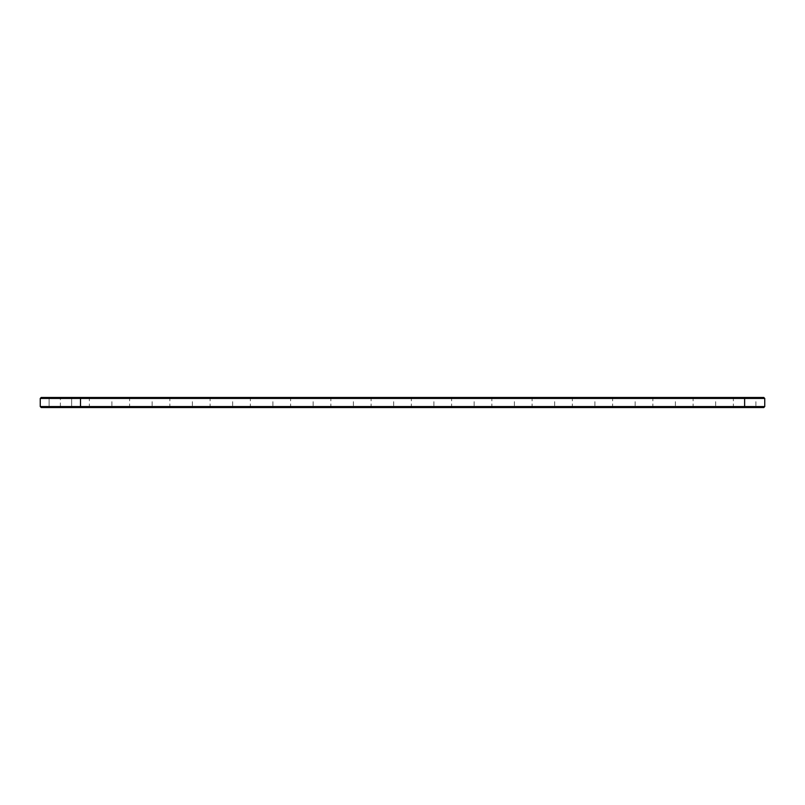 <?xml version="1.0" encoding="UTF-8"?>
<svg xmlns="http://www.w3.org/2000/svg" width="805" height="805" viewBox="0 0 805 805"><rect width="100%" height="100%" fill="white"/><g stroke="black" fill="none" stroke-linecap="round" stroke-linejoin="round"><path stroke-width="0.6" stroke-dasharray="4.03 3.02" d="M764.75 398.435L40.25 398.435L41.216 397.469L763.784 397.469M72.611 397.469L71.645 398.435L72.611 397.469L71.645 398.435L72.611 397.469L71.645 398.435L72.611 397.469L71.645 398.435L72.611 397.469L71.645 398.435L72.611 397.469L71.645 398.435L72.611 397.469L71.645 398.435L72.611 397.469L71.645 398.435L72.611 397.469L71.645 398.435L72.611 397.469L48.139 397.469L72.611 397.469L48.139 397.469L72.611 397.469L48.139 397.469L72.611 397.469L48.139 397.469L72.611 397.469L48.139 397.469L72.611 397.469L48.139 397.469L72.611 397.469L48.139 397.469L72.611 397.469L48.139 397.469L72.611 397.469L48.139 397.469L72.611 397.469L48.139 397.469L72.611 397.469L48.139 397.469L72.611 397.469L48.139 397.469L72.611 397.469L48.139 397.469L72.611 397.469L48.139 397.469L72.611 397.469L48.139 397.469L72.611 397.469L48.139 397.469L72.611 397.469L48.139 397.469L72.611 397.469L48.139 397.469L72.611 397.469L48.139 397.469L72.611 397.469L71.645 398.435L49.105 398.435L71.645 398.435L49.105 398.435L71.645 398.435L49.105 398.435L71.645 398.435L49.105 398.435L71.645 398.435L49.105 398.435L71.645 398.435L49.105 398.435L71.645 398.435L49.105 398.435L71.645 398.435L49.105 398.435L71.645 398.435L49.105 398.435L71.645 398.435L49.105 398.435L71.645 398.435L49.105 398.435L71.645 398.435L49.105 398.435L71.645 398.435L49.105 398.435L71.645 398.435L49.105 398.435L71.645 398.435L49.105 398.435L71.645 398.435L49.105 398.435L71.645 398.435L49.105 398.435L71.645 398.435L49.105 398.435L71.645 398.435L49.105 398.435L71.645 398.435L71.645 406.565L49.105 406.565L71.645 406.565L72.611 407.531L48.139 407.531L72.611 407.531L48.139 407.531L72.611 407.531L48.139 407.531L72.611 407.531L48.139 407.531L72.611 407.531L48.139 407.531L72.611 407.531L48.139 407.531L72.611 407.531L48.139 407.531L72.611 407.531L48.139 407.531L72.611 407.531L48.139 407.531L72.611 407.531L48.139 407.531L72.611 407.531L48.139 407.531L72.611 407.531L48.139 407.531L72.611 407.531L48.139 407.531L72.611 407.531L48.139 407.531L72.611 407.531L48.139 407.531L72.611 407.531L48.139 407.531L72.611 407.531L48.139 407.531L72.611 407.531L48.139 407.531L72.611 407.531L48.139 407.531L72.611 407.531L71.645 406.565L49.105 406.565L71.645 406.565L72.611 407.531L71.645 406.565L49.105 406.565L71.645 406.565L49.105 406.565L71.645 406.565L72.611 407.531L71.645 406.565L49.105 406.565L71.645 406.565L49.105 406.565L71.645 406.565L72.611 407.531L71.645 406.565L49.105 406.565L71.645 406.565L49.105 406.565L71.645 406.565L72.611 407.531L71.645 406.565L49.105 406.565L71.645 406.565L49.105 406.565L71.645 406.565L72.611 407.531L71.645 406.565L49.105 406.565L71.645 406.565L49.105 406.565L71.645 406.565L72.611 407.531L71.645 406.565L49.105 406.565L71.645 406.565L49.105 406.565L71.645 406.565L72.611 407.531L71.645 406.565L49.105 406.565L71.645 406.565L49.105 406.565L71.645 406.565L72.611 407.531L71.645 406.565L49.105 406.565L71.645 406.565L49.105 406.565L71.645 406.565L72.611 407.531M112.861 397.469L88.389 397.469L112.861 397.469L111.895 398.435L89.355 398.435L111.895 398.435L111.895 406.565L112.861 407.531L88.389 407.531L112.861 407.531M153.111 397.469L128.639 397.469L153.111 397.469L152.145 398.435L129.605 398.435L152.145 398.435L152.145 406.565L153.111 407.531L128.639 407.531L153.111 407.531M193.361 397.469L168.889 397.469L193.361 397.469L192.395 398.435L169.855 398.435L192.395 398.435L192.395 406.565L193.361 407.531L168.889 407.531L193.361 407.531M233.611 397.469L209.139 397.469L233.611 397.469L232.645 398.435L210.105 398.435L232.645 398.435L232.645 406.565L233.611 407.531L209.139 407.531L233.611 407.531M273.861 397.469L249.389 397.469L273.861 397.469L272.895 398.435L250.355 398.435L272.895 398.435L272.895 406.565L273.861 407.531L249.389 407.531L273.861 407.531M314.111 397.469L289.639 397.469L314.111 397.469L313.145 398.435L290.605 398.435L313.145 398.435L313.145 406.565L314.111 407.531L289.639 407.531L314.111 407.531M354.361 397.469L329.889 397.469L354.361 397.469L353.395 398.435L330.855 398.435L353.395 398.435L353.395 406.565L354.361 407.531L329.889 407.531L354.361 407.531M394.611 397.469L370.139 397.469L394.611 397.469L393.645 398.435L371.105 398.435L393.645 398.435L393.645 406.565L394.611 407.531L370.139 407.531L394.611 407.531M434.861 397.469L410.389 397.469L434.861 397.469L433.895 398.435L411.355 398.435L433.895 398.435L433.895 406.565L434.861 407.531L410.389 407.531L434.861 407.531M475.111 397.469L450.639 397.469L475.111 397.469L474.145 398.435L451.605 398.435L474.145 398.435L474.145 406.565L475.111 407.531L450.639 407.531L475.111 407.531M515.361 397.469L490.889 397.469L515.361 397.469L514.395 398.435L491.855 398.435L514.395 398.435L514.395 406.565L515.361 407.531L490.889 407.531L515.361 407.531M555.611 397.469L531.139 397.469L555.611 397.469L554.645 398.435L532.105 398.435L554.645 398.435L554.645 406.565L555.611 407.531L531.139 407.531L555.611 407.531M595.861 397.469L571.389 397.469L595.861 397.469L594.895 398.435L572.355 398.435L594.895 398.435L594.895 406.565L595.861 407.531L571.389 407.531L595.861 407.531M636.111 397.469L611.639 397.469L636.111 397.469L635.145 398.435L612.605 398.435L635.145 398.435L635.145 406.565L636.111 407.531L611.639 407.531L636.111 407.531M676.361 397.469L651.889 397.469L676.361 397.469L675.395 398.435L652.855 398.435L675.395 398.435L675.395 406.565L676.361 407.531L651.889 407.531L676.361 407.531M716.611 397.469L692.139 397.469L716.611 397.469L715.645 398.435L693.105 398.435L715.645 398.435L715.645 406.565L716.611 407.531L692.139 407.531L716.611 407.531M756.861 397.469L732.389 397.469L756.861 397.469L755.895 398.435L733.355 398.435L755.895 398.435L755.895 406.565L756.861 407.531L732.389 407.531L756.861 407.531M79.534 407.531L80.5 406.565L80.5 398.435L79.534 397.469M40.25 398.435L40.25 406.565L764.75 406.565M40.25 406.565L41.216 407.531L763.784 407.531M43.792 407.531L744.625 407.531L43.792 407.531L43.792 406.887L761.208 406.887L43.792 406.887L43.792 407.531M744.625 407.531L761.208 407.531L744.625 407.531L744.625 397.469M75.187 407.531L45.563 407.531L75.187 407.531L45.563 407.531L75.187 407.531L75.187 406.887L45.563 406.887L75.187 406.887L45.563 406.887L75.187 406.887L45.563 406.887L75.187 406.887L45.563 406.887L75.187 406.887L45.563 406.887L75.187 406.887L45.563 406.887L75.187 406.887L45.563 406.887L75.187 406.887L45.563 406.887L75.187 406.887L45.563 406.887L75.187 406.887L45.563 406.887L75.187 406.887L45.563 406.887L75.187 406.887L45.563 406.887L75.187 406.887L45.563 406.887L75.187 406.887L45.563 406.887L75.187 406.887L45.563 406.887L75.187 406.887L45.563 406.887L75.187 406.887L45.563 406.887L75.187 406.887L45.563 406.887L75.187 406.887L45.563 406.887L75.187 406.887L75.187 407.531L45.563 407.531L75.187 407.531L75.187 406.887L75.187 407.531L45.563 407.531L75.187 407.531L45.563 407.531L75.187 407.531L75.187 406.887L75.187 407.531L45.563 407.531L75.187 407.531L45.563 407.531L75.187 407.531L75.187 406.887L75.187 407.531L45.563 407.531L75.187 407.531L45.563 407.531L75.187 407.531L75.187 406.887L75.187 407.531L45.563 407.531L75.187 407.531L45.563 407.531L75.187 407.531L75.187 406.887L75.187 407.531L45.563 407.531L75.187 407.531L45.563 407.531L75.187 407.531L75.187 406.887L75.187 407.531L45.563 407.531L75.187 407.531L45.563 407.531L75.187 407.531L75.187 406.887L75.187 407.531L45.563 407.531L75.187 407.531L45.563 407.531L75.187 407.531L75.187 406.887L75.187 407.531L45.563 407.531L75.187 407.531L45.563 407.531L75.187 407.531L75.187 406.887M76.958 407.531L76.958 406.887L76.958 407.531M759.437 406.887L729.813 406.887L759.437 406.887L759.437 407.531L729.813 407.531L759.437 407.531M719.187 406.887L689.563 406.887L719.187 406.887L719.187 407.531L689.563 407.531L719.187 407.531M678.937 406.887L649.313 406.887L678.937 406.887L678.937 407.531L649.313 407.531L678.937 407.531M638.687 406.887L609.063 406.887L638.687 406.887L638.687 407.531L609.063 407.531L638.687 407.531M598.437 406.887L568.813 406.887L598.437 406.887L598.437 407.531L568.813 407.531L598.437 407.531M558.187 406.887L528.563 406.887L558.187 406.887L558.187 407.531L528.563 407.531L558.187 407.531M517.937 406.887L488.313 406.887L517.937 406.887L517.937 407.531L488.313 407.531L517.937 407.531M477.687 406.887L448.063 406.887L477.687 406.887L477.687 407.531L448.063 407.531L477.687 407.531M437.437 406.887L407.813 406.887L437.437 406.887L437.437 407.531L407.813 407.531L437.437 407.531M397.187 406.887L367.563 406.887L397.187 406.887L397.187 407.531L367.563 407.531L397.187 407.531M356.937 406.887L327.313 406.887L356.937 406.887L356.937 407.531L327.313 407.531L356.937 407.531M316.687 406.887L287.063 406.887L316.687 406.887L316.687 407.531L287.063 407.531L316.687 407.531M276.437 406.887L246.813 406.887L276.437 406.887L276.437 407.531L246.813 407.531L276.437 407.531M236.187 406.887L206.563 406.887L236.187 406.887L236.187 407.531L206.563 407.531L236.187 407.531M195.937 406.887L166.313 406.887L195.937 406.887L195.937 407.531L166.313 407.531L195.937 407.531M155.687 406.887L126.063 406.887L155.687 406.887L155.687 407.531L126.063 407.531L155.687 407.531M115.437 406.887L85.813 406.887L115.437 406.887L115.437 407.531L85.813 407.531L115.437 407.531M82.18 406.887L81.536 406.726L82.18 406.887M79.222 406.887L79.806 406.726L79.262 406.726M78.769 406.887L78.226 406.726L78.789 406.726M76.767 406.887L77.854 406.726L76.767 406.887M111.895 406.565L89.355 406.565L111.895 406.565M152.145 406.565L129.605 406.565L152.145 406.565M192.395 406.565L169.855 406.565L192.395 406.565M232.645 406.565L210.105 406.565L232.645 406.565M272.895 406.565L250.355 406.565L272.895 406.565M313.145 406.565L290.605 406.565L313.145 406.565M353.395 406.565L330.855 406.565L353.395 406.565M393.645 406.565L371.105 406.565L393.645 406.565M433.895 406.565L411.355 406.565L433.895 406.565M474.145 406.565L451.605 406.565L474.145 406.565M514.395 406.565L491.855 406.565L514.395 406.565M554.645 406.565L532.105 406.565L554.645 406.565M594.895 406.565L572.355 406.565L594.895 406.565M635.145 406.565L612.605 406.565L635.145 406.565M675.395 406.565L652.855 406.565L675.395 406.565M715.645 406.565L693.105 406.565L715.645 406.565M755.895 406.565L733.355 406.565L755.895 406.565M71.645 406.565L49.105 406.565L71.645 406.565L71.645 398.435L71.645 406.565M78.226 406.887L78.88 406.726L78.246 406.726M60.375 406.887L60.375 397.469M48.139 407.531L49.105 406.565L48.139 407.531L49.105 406.565L48.139 407.531L49.105 406.565L48.139 407.531L49.105 406.565L48.139 407.531L49.105 406.565L48.139 407.531L49.105 406.565L48.139 407.531L49.105 406.565L48.139 407.531L49.105 406.565L48.139 407.531L49.105 406.565L48.139 407.531L49.105 406.565L49.105 398.435L49.105 406.565L49.105 398.435L49.105 406.565L49.105 398.435L49.105 406.565L49.105 398.435L49.105 406.565L49.105 398.435L49.105 406.565L49.105 398.435L49.105 406.565L49.105 398.435L49.105 406.565L49.105 398.435L49.105 406.565L49.105 398.435L49.105 406.565L49.105 398.435L48.139 397.469M88.389 407.531L89.355 406.565L89.355 398.435L88.389 397.469M128.639 407.531L129.605 406.565L129.605 398.435L128.639 397.469M168.889 407.531L169.855 406.565L169.855 398.435L168.889 397.469M209.139 407.531L210.105 406.565L210.105 398.435L209.139 397.469M249.389 407.531L250.355 406.565L250.355 398.435L249.389 397.469M289.639 407.531L290.605 406.565L290.605 398.435L289.639 397.469M329.889 407.531L330.855 406.565L330.855 398.435L329.889 397.469M370.139 407.531L371.105 406.565L371.105 398.435L370.139 397.469M410.389 407.531L411.355 406.565L411.355 398.435L410.389 397.469M450.639 407.531L451.605 406.565L451.605 398.435L450.639 397.469M490.889 407.531L491.855 406.565L491.855 398.435L490.889 397.469M531.139 407.531L532.105 406.565L532.105 398.435L531.139 397.469M571.389 407.531L572.355 406.565L572.355 398.435L571.389 397.469M611.639 407.531L612.605 406.565L612.605 398.435L611.639 397.469M651.889 407.531L652.855 406.565L652.855 398.435L651.889 397.469M692.139 407.531L693.105 406.565L693.105 398.435L692.139 397.469M732.389 407.531L733.355 406.565L733.355 398.435L732.389 397.469M761.208 406.887L761.208 407.531M45.563 407.531L45.563 406.887M85.813 407.531L85.813 406.887M126.063 407.531L126.063 406.887M166.313 407.531L166.313 406.887M206.563 407.531L206.563 406.887M246.813 407.531L246.813 406.887M287.063 407.531L287.063 406.887M327.313 407.531L327.313 406.887M367.563 407.531L367.563 406.887M407.813 407.531L407.813 406.887M448.063 407.531L448.063 406.887M488.313 407.531L488.313 406.887M528.563 407.531L528.563 406.887M568.813 407.531L568.813 406.887M609.063 407.531L609.063 406.887M649.313 407.531L649.313 406.887M689.563 407.531L689.563 406.887M729.813 407.531L729.813 406.887"/><path stroke-width="1.21" d="M764.75 406.565L744.625 406.565L744.625 407.531L763.784 407.531L764.75 406.565L764.75 398.435L763.784 397.469L41.216 397.469L40.25 398.435L40.25 406.565L41.216 407.531L79.534 407.531L80.5 406.565L40.25 406.565M764.75 398.435L80.5 398.435L79.534 397.469M744.625 397.469L744.625 406.565L80.5 406.565L80.5 398.435L40.25 398.435M744.625 407.531L79.534 407.531"/></g></svg>
